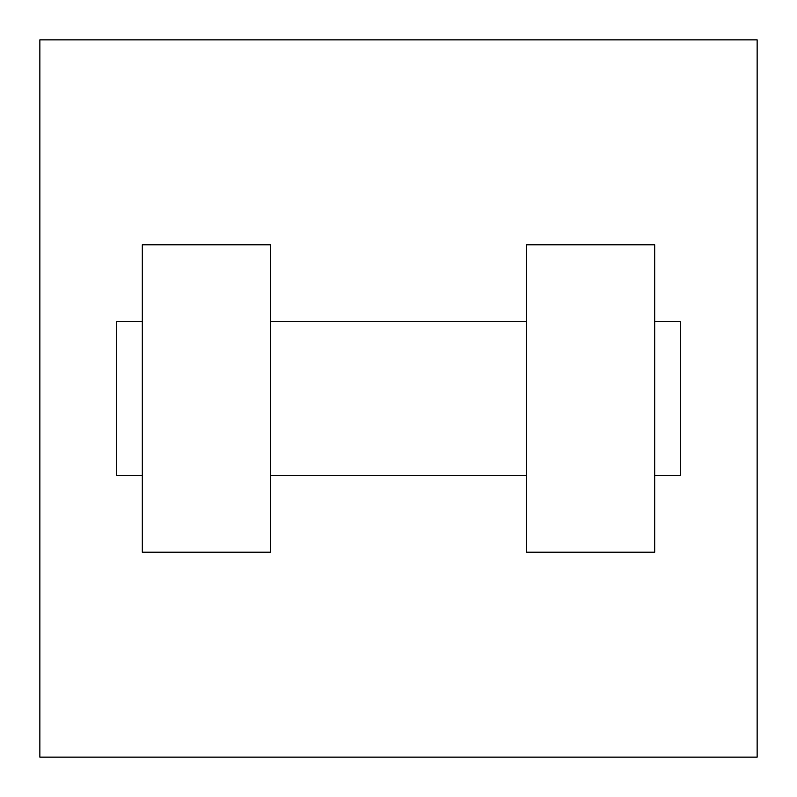 <?xml version="1.0" encoding="UTF-8"?>
<svg xmlns="http://www.w3.org/2000/svg" width="797" height="797" viewBox="0 0 797 797"><rect width="100%" height="100%" fill="white"/><g stroke="black" fill="none" stroke-linecap="round" stroke-linejoin="round"><path stroke-width="1.2" d="M757.15 39.85L757.15 757.15L39.85 757.15L39.85 39.85L757.15 39.85M526.588 244.789L526.588 552.211L654.676 552.211L654.676 244.789L526.588 244.789M270.412 552.211L270.412 244.789L142.324 244.789L142.324 552.211L270.412 552.211M654.676 475.351L680.299 475.351L680.299 321.649L654.676 321.649M142.324 321.649L116.701 321.649L116.701 475.351L142.324 475.351M526.588 321.649L270.412 321.649M526.588 475.351L270.412 475.351"/></g></svg>
